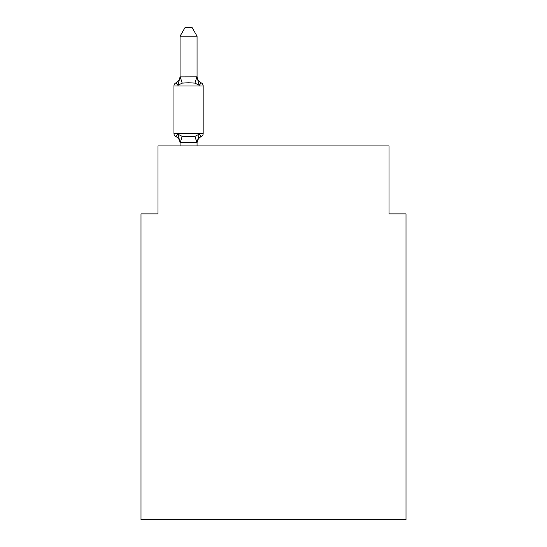<?xml version="1.0" encoding="UTF-8"?>
<svg xmlns="http://www.w3.org/2000/svg" width="547" height="547" viewBox="0 0 547 547"><rect width="100%" height="100%" fill="white"/><g stroke="black" fill="none" stroke-linecap="round" stroke-linejoin="round"><path stroke-width="0.82" d="M406.004 519.65L406.004 213.877L389.013 213.877L389.013 145.926L157.987 145.926L157.987 213.877L140.996 213.877L140.996 519.65L406.004 519.65M180.066 143.3A7.473 7.473 0 0 0 175.86 136.579A3.398 3.398 0 0 1 173.953 133.523A3.398 3.398 0 0 0 175.86 136.579A3.398 3.398 0 0 1 173.953 133.523A3.398 3.398 0 0 0 175.86 136.579L177.946 134.186L175.86 136.579A3.398 3.398 0 0 1 173.953 133.523A3.398 3.398 0 0 0 175.86 136.579L177.946 134.186L175.86 136.579A3.398 3.398 0 0 1 173.953 133.523A3.398 3.398 0 0 0 175.86 136.579A3.398 3.398 0 0 1 173.953 133.523A3.398 3.398 0 0 0 175.86 136.579L177.946 134.186L175.86 136.579A3.398 3.398 0 0 1 173.953 133.523A3.398 3.398 0 0 0 175.86 136.579L177.946 134.186L175.86 136.579A3.398 3.398 0 0 1 173.953 133.523A3.398 3.398 0 0 0 175.86 136.579A3.398 3.398 0 0 1 173.953 133.523A3.398 3.398 0 0 0 175.86 136.579A3.398 3.398 0 0 1 173.953 133.523A3.398 3.398 0 0 0 175.86 136.579L177.946 134.186L175.86 136.579A3.398 3.398 0 0 1 173.953 133.523A3.398 3.398 0 0 0 175.86 136.579A3.398 3.398 0 0 1 173.953 133.523A3.398 3.398 0 0 0 175.86 136.579L177.946 134.186L175.86 136.579A3.398 3.398 0 0 1 173.953 133.523A3.398 3.398 0 0 0 175.86 136.579L177.946 134.186L175.86 136.579A3.398 3.398 0 0 1 173.953 133.523A3.398 3.398 0 0 0 175.86 136.579L177.946 134.186L175.86 136.579A3.398 3.398 0 0 1 173.953 133.523A3.398 3.398 0 0 0 175.86 136.579L177.946 134.186L175.86 136.579A3.398 3.398 0 0 1 173.953 133.523A3.398 3.398 0 0 0 175.86 136.579L177.946 134.186L175.86 136.579A3.398 3.398 0 0 1 173.953 133.523A3.398 3.398 0 0 0 175.86 136.579L177.946 134.186L175.86 136.579A3.398 3.398 0 0 1 173.953 133.523A3.398 3.398 0 0 0 175.86 136.579L177.946 134.186L175.86 136.579A3.398 3.398 0 0 1 173.953 133.523A3.398 3.398 0 0 0 175.86 136.579L177.946 134.186L175.86 136.579L177.946 134.186L175.86 136.579L177.946 134.186L175.86 136.579L177.946 134.186L182.192 136.374L188.565 136.716L194.937 136.374L199.176 134.186L201.262 136.579A3.398 3.398 0 0 0 203.169 133.523A3.398 3.398 0 0 1 201.262 136.579L200.291 136.114L201.262 136.579A3.398 3.398 0 0 0 203.169 133.523A3.398 3.398 0 0 1 201.262 136.579A3.398 3.398 0 0 0 203.169 133.523A3.398 3.398 0 0 1 201.262 136.579L200.291 136.114L201.262 136.579A3.398 3.398 0 0 0 203.169 133.523A3.398 3.398 0 0 1 201.262 136.579A3.398 3.398 0 0 0 203.169 133.523A3.398 3.398 0 0 1 201.262 136.579L200.291 136.114L201.262 136.579A3.398 3.398 0 0 0 203.169 133.523A3.398 3.398 0 0 1 201.262 136.579A3.398 3.398 0 0 0 203.169 133.523A3.398 3.398 0 0 1 201.262 136.579L200.291 136.114L201.262 136.579A3.398 3.398 0 0 0 203.169 133.523A3.398 3.398 0 0 1 201.262 136.579A3.398 3.398 0 0 0 203.169 133.523A3.398 3.398 0 0 1 201.262 136.579L200.291 136.114L201.262 136.579A3.398 3.398 0 0 0 203.169 133.523A3.398 3.398 0 0 1 201.262 136.579A3.398 3.398 0 0 0 203.169 133.523A3.398 3.398 0 0 1 201.262 136.579L200.291 136.114L201.262 136.579A3.398 3.398 0 0 0 203.169 133.523A3.398 3.398 0 0 1 201.262 136.579A3.398 3.398 0 0 0 203.169 133.523A3.398 3.398 0 0 1 201.262 136.579L200.291 136.114L201.262 136.579A3.398 3.398 0 0 0 203.169 133.523A3.398 3.398 0 0 1 201.262 136.579A3.398 3.398 0 0 0 203.169 133.523A3.398 3.398 0 0 1 201.262 136.579L200.291 136.114L201.262 136.579A3.398 3.398 0 0 0 203.169 133.523A3.398 3.398 0 0 1 201.262 136.579A3.398 3.398 0 0 0 203.169 133.523A3.398 3.398 0 0 1 201.262 136.579L200.291 136.114M197.057 36.184L180.066 36.184L185.166 27.35L191.956 27.35L197.057 36.184L197.057 77.182L199.176 85.291L201.262 82.905A3.398 3.398 0 0 1 203.169 85.954A3.398 3.398 0 0 0 201.262 82.905L199.176 85.291L201.262 82.905A3.398 3.398 0 0 1 203.169 85.954A3.398 3.398 0 0 0 201.262 82.905L199.176 85.291L201.262 82.905A3.398 3.398 0 0 1 203.169 85.954A3.398 3.398 0 0 0 201.262 82.905L199.176 85.291L201.262 82.905A3.398 3.398 0 0 1 203.169 85.954A3.398 3.398 0 0 0 201.262 82.905L199.176 85.291L201.262 82.905A3.398 3.398 0 0 1 203.169 85.954A3.398 3.398 0 0 0 201.262 82.905L199.176 85.291L201.262 82.905A3.398 3.398 0 0 1 203.169 85.954A3.398 3.398 0 0 0 201.262 82.905L199.176 85.291L201.262 82.905A3.398 3.398 0 0 1 203.169 85.954A3.398 3.398 0 0 0 201.262 82.905L199.176 85.291L201.262 82.905A3.398 3.398 0 0 1 203.169 85.954A3.398 3.398 0 0 0 201.262 82.905L199.176 85.291L201.262 82.905A3.398 3.398 0 0 1 203.169 85.954A3.398 3.398 0 0 0 201.262 82.905L199.176 85.291L201.262 82.905A3.398 3.398 0 0 1 203.169 85.954A3.398 3.398 0 0 0 201.262 82.905L199.176 85.291L201.262 82.905A3.398 3.398 0 0 1 203.169 85.954A3.398 3.398 0 0 0 201.262 82.905L199.176 85.291L201.262 82.905A3.398 3.398 0 0 1 203.169 85.954A3.398 3.398 0 0 0 201.262 82.905L199.176 85.291L201.262 82.905A3.398 3.398 0 0 1 203.169 85.954A3.398 3.398 0 0 0 201.262 82.905L199.176 85.291L201.262 82.905A3.398 3.398 0 0 1 203.169 85.954A3.398 3.398 0 0 0 201.262 82.905L199.176 85.291L201.262 82.905A3.398 3.398 0 0 1 203.169 85.954A3.398 3.398 0 0 0 201.262 82.905L199.176 85.291L201.262 82.905A3.398 3.398 0 0 1 203.169 85.954A3.398 3.398 0 0 0 201.262 82.905L199.176 85.291L201.262 82.905A3.398 3.398 0 0 1 203.169 85.954A3.398 3.398 0 0 0 201.262 82.905L199.176 85.291L201.262 82.905A3.398 3.398 0 0 1 203.169 85.954A3.398 3.398 0 0 0 201.262 82.905L199.176 85.291L194.937 83.103L188.565 82.768L182.192 83.103L177.946 85.291L175.86 82.905A3.398 3.398 0 0 0 173.953 85.954A3.398 3.398 0 0 1 175.86 82.905L176.831 83.37L175.86 82.905A3.398 3.398 0 0 0 173.953 85.954A3.398 3.398 0 0 1 175.86 82.905A3.398 3.398 0 0 0 173.953 85.954A3.398 3.398 0 0 1 175.86 82.905L176.831 83.37L175.86 82.905A3.398 3.398 0 0 0 173.953 85.954A3.398 3.398 0 0 1 175.86 82.905A3.398 3.398 0 0 0 173.953 85.954A3.398 3.398 0 0 1 175.86 82.905L176.831 83.37L175.86 82.905A3.398 3.398 0 0 0 173.953 85.954A3.398 3.398 0 0 1 175.86 82.905A3.398 3.398 0 0 0 173.953 85.954A3.398 3.398 0 0 1 175.86 82.905L176.831 83.37L175.86 82.905A3.398 3.398 0 0 0 173.953 85.954A3.398 3.398 0 0 1 175.86 82.905A3.398 3.398 0 0 0 173.953 85.954A3.398 3.398 0 0 1 175.86 82.905L176.831 83.37L175.86 82.905A3.398 3.398 0 0 0 173.953 85.954A3.398 3.398 0 0 1 175.86 82.905A3.398 3.398 0 0 0 173.953 85.954A3.398 3.398 0 0 1 175.86 82.905L176.831 83.37L175.86 82.905A3.398 3.398 0 0 0 173.953 85.954A3.398 3.398 0 0 1 175.86 82.905A3.398 3.398 0 0 0 173.953 85.954A3.398 3.398 0 0 1 175.86 82.905L176.831 83.37L175.86 82.905A3.398 3.398 0 0 0 173.953 85.954A3.398 3.398 0 0 1 175.86 82.905A3.398 3.398 0 0 0 173.953 85.954A3.398 3.398 0 0 1 175.86 82.905L176.831 83.37L175.86 82.905A3.398 3.398 0 0 0 173.953 85.954A3.398 3.398 0 0 1 175.86 82.905A3.398 3.398 0 0 0 173.953 85.954A3.398 3.398 0 0 1 175.86 82.905L176.831 83.37M199.176 134.186L201.262 136.579A3.398 3.398 0 0 0 203.169 133.523L173.953 133.523L173.953 85.954A3.398 3.398 0 0 1 175.86 82.905L177.946 85.291L175.86 82.905A3.398 3.398 0 0 0 173.953 85.954L203.169 85.954L203.169 133.523A3.398 3.398 0 0 1 201.262 136.579L199.176 134.186L201.262 136.579L199.176 134.186L201.262 136.579L199.176 134.186L201.262 136.579L199.176 134.186L201.262 136.579L199.176 134.186L201.262 136.579L199.176 134.186L201.262 136.579L199.176 134.186L201.262 136.579L199.176 134.186L201.262 136.579L199.176 134.186L197.057 142.603L180.202 142.644L180.066 142.295L180.066 145.926M180.066 36.184L180.066 76.881L196.92 76.833L197.057 77.182M177.946 85.291L180.066 76.881M197.057 145.926L197.057 142.603M177.946 134.186L180.066 142.295M201.262 136.579A7.473 7.473 0 0 0 197.057 143.3M175.86 82.905A7.473 7.473 0 0 0 180.066 76.183M197.057 76.183A7.473 7.473 0 0 0 201.262 82.905M182.192 136.374L180.202 142.644M194.937 136.374L196.92 142.644M180.202 76.833L182.192 83.103M196.92 76.833L194.937 83.103"/></g></svg>
